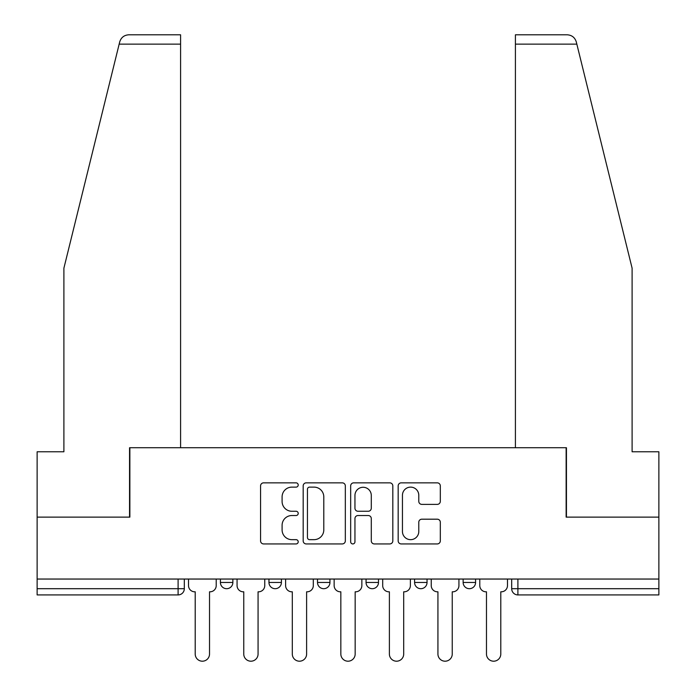 <?xml version="1.0" encoding="UTF-8"?>
<svg xmlns="http://www.w3.org/2000/svg" width="696" height="696" viewBox="0 0 696 696"><rect width="100%" height="100%" fill="white"/><g stroke="black" fill="none" stroke-linecap="round" stroke-linejoin="round"><path stroke-width="1.04" d="M298.21 484.982A2.14 2.14 0 0 0 296.078 482.85L263.619 482.85A3.054 3.054 0 0 0 260.565 485.904L260.565 540.879A3.054 3.054 0 0 0 263.619 543.933L296.078 543.933A2.14 2.14 0 0 0 298.21 541.793A2.14 2.14 0 0 0 296.078 539.661L291.876 539.661A9.77 9.77 0 0 1 282.098 529.882L282.098 525.306A9.77 9.77 0 0 1 291.876 515.527L296.078 515.527A2.14 2.14 0 0 0 298.21 513.387A2.14 2.14 0 0 0 296.078 511.255L291.876 511.255A9.77 9.77 0 0 1 282.098 501.477L282.098 496.9A9.77 9.77 0 0 1 291.876 487.122L296.078 487.122A2.14 2.14 0 0 0 298.21 484.982M463.136 579.046L463.136 582.474L475.585 582.474A6.221 6.221 0 0 1 469.356 588.694A6.221 6.221 0 0 1 463.136 582.474L463.136 579.046M366.053 579.046L366.053 582.474L378.493 582.474A6.221 6.221 0 0 1 372.273 588.694A6.221 6.221 0 0 1 366.053 582.474L366.053 579.046M437.262 504.382A3.054 3.054 0 0 0 440.316 501.329L440.316 485.904A3.054 3.054 0 0 0 437.262 482.85L401.227 482.85A3.054 3.054 0 0 0 398.173 485.904L398.173 540.879A3.054 3.054 0 0 0 401.227 543.933L437.262 543.933A3.054 3.054 0 0 0 440.316 540.879L440.316 522.252A3.054 3.054 0 0 0 437.262 519.19L421.837 519.19A3.054 3.054 0 0 0 418.783 522.252L418.783 531.492A8.169 8.169 0 0 1 410.614 539.661A8.169 8.169 0 0 1 402.445 531.492L402.445 495.291A8.169 8.169 0 0 1 410.614 487.122A8.169 8.169 0 0 1 418.783 495.291L418.783 501.329A3.054 3.054 0 0 0 421.837 504.382L437.262 504.382M119.164 44.135L119.712 41.899C121.13 37.48 124.149 35.113 128.777 34.8L180.586 34.8L180.586 44.135L119.164 44.135L63.893 268.186L63.893 451.774L37.132 451.774L37.132 517.128L129.865 517.128L129.865 447.728L566.135 447.728L566.135 517.128L658.868 517.128L658.868 579.046L37.132 579.046L37.132 588.694L184.318 588.694L184.318 579.046L184.318 588.694A6.221 6.221 0 0 1 178.098 594.923L37.132 594.923L37.132 588.694M180.586 44.135L180.586 447.728L129.552 447.728L129.552 517.128L37.132 517.128L37.132 579.046M345.329 485.904A3.054 3.054 0 0 0 342.275 482.85L306.231 482.85A3.054 3.054 0 0 0 303.178 485.904L303.178 540.879A3.054 3.054 0 0 0 306.231 543.933L342.275 543.933A3.054 3.054 0 0 0 345.329 540.879L345.329 485.904M353.725 482.85L389.769 482.85A3.054 3.054 0 0 1 392.822 485.904L392.822 540.879A3.054 3.054 0 0 1 389.769 543.933L374.344 543.933A3.054 3.054 0 0 1 371.29 540.879L371.29 518.581A3.054 3.054 0 0 0 368.236 515.527L358.005 515.527A3.054 3.054 0 0 0 354.951 518.581L354.951 541.793A2.14 2.14 0 0 1 352.811 543.933A2.14 2.14 0 0 1 350.671 541.793L350.671 485.904A3.054 3.054 0 0 1 353.725 482.85M511.682 579.046L511.682 588.694L658.868 588.694L658.868 594.923L517.902 594.923A6.221 6.221 0 0 1 511.682 588.694M658.868 579.046L658.868 588.694M475.585 582.474L475.585 579.046L475.585 582.474A6.221 6.221 0 0 1 469.356 588.694M427.04 579.046L427.04 582.474A6.221 6.221 0 0 1 420.819 588.694A6.221 6.221 0 0 1 414.59 582.474A6.221 6.221 0 0 0 420.819 588.694A6.221 6.221 0 0 0 427.04 582.474L427.04 579.046M414.59 579.046L414.59 582.474L427.04 582.474M378.493 579.046L378.493 582.474M329.947 579.046L329.947 582.474A6.221 6.221 0 0 1 323.727 588.694A6.221 6.221 0 0 1 317.507 582.474A6.221 6.221 0 0 0 323.727 588.694A6.221 6.221 0 0 0 329.947 582.474L317.507 582.474L317.507 579.046M268.96 579.046L268.96 582.474L281.41 582.474L281.41 579.046L281.41 582.474A6.221 6.221 0 0 1 275.181 588.694A6.221 6.221 0 0 1 268.96 582.474A6.221 6.221 0 0 0 275.181 588.694M220.415 579.046L220.415 582.474L232.864 582.474L232.864 579.046L232.864 582.474A6.221 6.221 0 0 1 226.644 588.694A6.221 6.221 0 0 1 220.415 582.474A6.221 6.221 0 0 0 226.644 588.694M178.098 579.046L178.098 594.923A6.221 6.221 0 0 0 184.318 588.694M309.59 487.122A2.14 2.14 0 0 0 307.449 489.262L307.449 537.521A2.14 2.14 0 0 0 309.59 539.661L314.018 539.661A9.77 9.77 0 0 0 323.797 529.882L323.797 496.9A9.77 9.77 0 0 0 314.018 487.122L309.59 487.122M371.29 495.448A8.169 8.169 0 0 0 363.121 487.278A8.169 8.169 0 0 0 354.951 495.448L354.951 508.202A3.054 3.054 0 0 0 358.005 511.255L368.236 511.255A3.054 3.054 0 0 0 371.29 508.202L371.29 495.448M188.52 579.046L188.52 585.58A6.221 6.221 0 0 0 194.749 591.809L195.211 591.809L195.211 654.04A7.16 7.16 0 0 0 202.371 661.2A7.16 7.16 0 0 0 209.522 654.04L209.522 591.809L209.992 591.809A6.221 6.221 0 0 0 216.212 585.58L216.212 579.046M237.066 579.046L237.066 585.58A6.221 6.221 0 0 0 243.287 591.809L243.757 591.809L243.757 654.04A7.16 7.16 0 0 0 250.917 661.2A7.16 7.16 0 0 0 258.068 654.04L258.068 591.809L258.538 591.809A6.221 6.221 0 0 0 264.758 585.58L264.758 579.046M285.612 579.046L285.612 585.58A6.221 6.221 0 0 0 291.833 591.809L292.303 591.809L292.303 654.04A7.16 7.16 0 0 0 299.454 661.2A7.16 7.16 0 0 0 306.614 654.04L306.614 591.809L307.084 591.809A6.221 6.221 0 0 0 313.304 585.58L313.304 579.046M119.712 41.899C120.582 39.385 120.582 39.385 119.712 41.899M576.836 44.135L576.288 41.899C575.418 39.385 575.418 39.385 576.288 41.899C575.418 39.385 575.418 39.385 576.288 41.899C574.87 37.48 571.851 35.113 567.223 34.8L515.414 34.8L515.414 447.728L566.448 447.728L566.448 517.128L658.868 517.128L658.868 451.774L632.107 451.774L632.107 268.186L576.836 44.135L515.414 44.135M334.15 579.046L334.15 585.58A6.221 6.221 0 0 0 340.379 591.809L340.84 591.809L340.84 654.04A7.16 7.16 0 0 0 348 661.2A7.16 7.16 0 0 0 355.16 654.04L355.16 591.809L355.621 591.809A6.221 6.221 0 0 0 361.85 585.58L361.85 579.046M382.696 579.046L382.696 585.58A6.221 6.221 0 0 0 388.916 591.809L389.386 591.809L389.386 654.04A7.16 7.16 0 0 0 396.546 661.2A7.16 7.16 0 0 0 403.697 654.04L403.697 591.809L404.167 591.809A6.221 6.221 0 0 0 410.388 585.58L410.388 579.046M431.242 579.046L431.242 585.58A6.221 6.221 0 0 0 437.462 591.809L437.932 591.809L437.932 654.04A7.16 7.16 0 0 0 445.083 661.2A7.16 7.16 0 0 0 452.243 654.04L452.243 591.809L452.713 591.809A6.221 6.221 0 0 0 458.934 585.58L458.934 579.046M479.788 579.046L479.788 585.58A6.221 6.221 0 0 0 486.008 591.809L486.478 591.809L486.478 654.04A7.16 7.16 0 0 0 493.629 661.2A7.16 7.16 0 0 0 500.789 654.04L500.789 591.809L501.25 591.809A6.221 6.221 0 0 0 507.48 585.58L507.48 579.046M517.902 579.046L517.902 594.923"/></g></svg>

